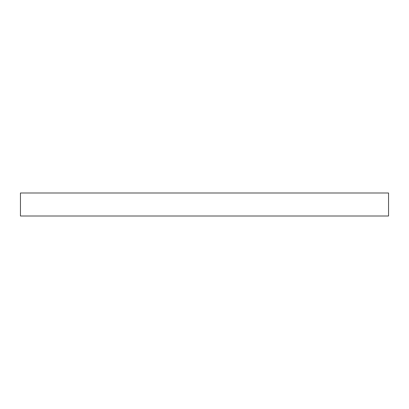 <?xml version="1.0" encoding="UTF-8"?>
<svg xmlns="http://www.w3.org/2000/svg" width="409" height="409" viewBox="0 0 409 409"><rect width="100%" height="100%" fill="white"/><g stroke="black" fill="none" stroke-linecap="round" stroke-linejoin="round"><path stroke-width="0.61" d="M20.45 192.997L20.45 216.003L388.55 216.003L388.55 192.997L20.45 192.997L20.45 216.003L388.55 216.003L388.55 192.997L20.45 192.997"/></g></svg>
